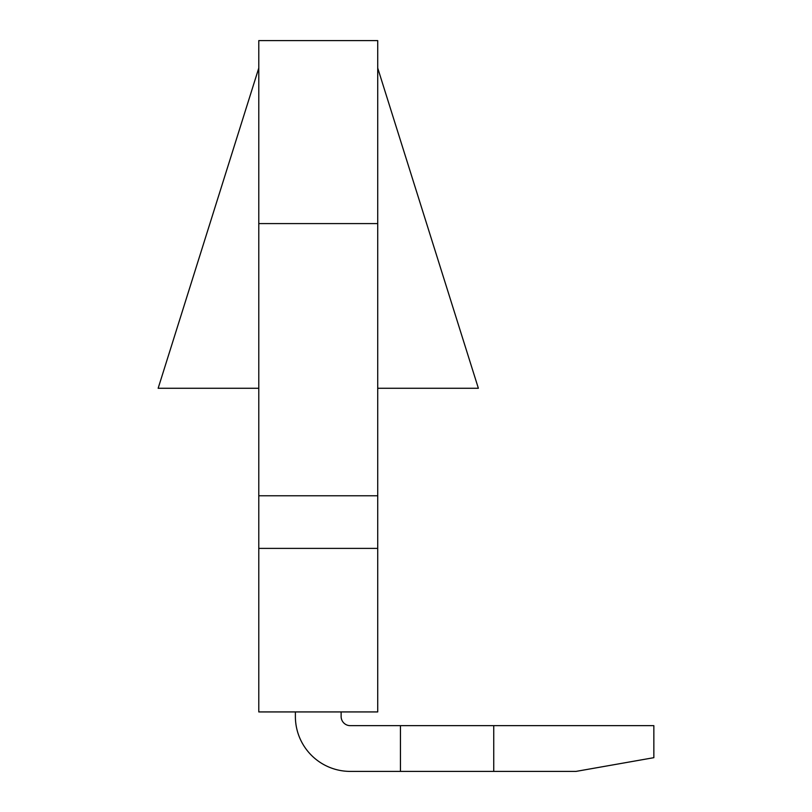<?xml version="1.0" encoding="UTF-8"?>
<svg xmlns="http://www.w3.org/2000/svg" width="812" height="812" viewBox="0 0 812 812"><rect width="100%" height="100%" fill="white"/><g stroke="black" fill="none" stroke-linecap="round" stroke-linejoin="round"><path stroke-width="1.22" d="M400.438 725.654L400.438 771.4L576.023 771.4L653.853 757.677L653.853 725.654L350.276 725.654A9.145 9.145 0 0 1 341.131 716.509A9.145 9.145 0 0 0 350.276 725.654M400.438 771.4L350.276 771.4A54.891 54.891 0 0 1 295.385 716.509L295.385 711.931M341.131 711.931L341.131 716.509M258.784 40.6L377.722 40.6L377.722 223.584L258.784 223.584L258.784 40.6L377.722 40.6M377.722 223.584L377.722 495.777L258.784 495.777L258.784 223.584M377.722 68.046L478.369 388.278L377.722 388.278M377.722 495.777L377.722 548.384L258.784 548.384L258.784 495.777M258.784 68.046L158.147 388.278L258.784 388.278M377.722 548.384L377.722 711.931L258.784 711.931L258.784 548.384M493.747 771.4L493.747 725.654"/></g></svg>

